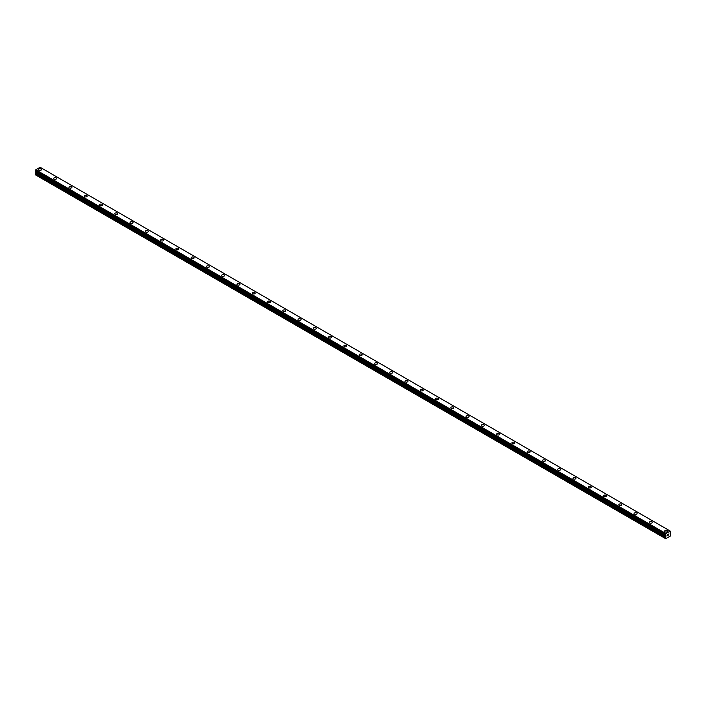 <?xml version="1.0" encoding="UTF-8"?>
<svg xmlns="http://www.w3.org/2000/svg" width="706" height="706" viewBox="0 0 706 706"><rect width="100%" height="100%" fill="white"/><g stroke="black" fill="none" stroke-linecap="round" stroke-linejoin="round"><path stroke-width="1.06" d="M38.398 169.643A1.483 0.856 180 0 1 39.315 168.849A1.483 0.856 180 0 1 40.93 169.034A1.483 0.856 180 0 1 41.372 169.643A1.483 0.856 180 0 1 40.454 170.437A1.483 0.856 180 0 1 38.83 170.252A1.483 0.856 180 0 1 38.398 169.643A1.483 0.856 180 0 1 39.315 168.849A1.483 0.856 180 0 1 40.93 169.034A1.483 0.856 180 0 1 41.372 169.643M53.674 178.459A1.483 0.856 180 0 1 54.591 177.665A1.483 0.856 180 0 1 56.206 177.85A1.483 0.856 180 0 1 56.639 178.459A1.483 0.856 180 0 1 55.721 179.253A1.483 0.856 180 0 1 54.106 179.068A1.483 0.856 180 0 1 53.674 178.459A1.483 0.856 180 0 1 54.591 177.674A1.483 0.856 180 0 1 56.206 177.859A1.483 0.856 180 0 1 56.639 178.459M68.941 187.275A1.483 0.856 180 0 1 69.859 186.49A1.483 0.856 180 0 1 71.483 186.675A1.483 0.856 180 0 1 71.915 187.284A1.483 0.856 180 0 1 70.997 188.07A1.483 0.856 180 0 1 69.382 187.884A1.483 0.856 180 0 1 68.941 187.275A1.483 0.856 180 0 1 69.859 186.49A1.483 0.856 180 0 1 71.483 186.675A1.483 0.856 180 0 1 71.915 187.275M84.217 196.1A1.483 0.856 180 0 1 85.135 195.306A1.483 0.856 180 0 1 86.759 195.491A1.483 0.856 180 0 1 87.191 196.1A1.483 0.856 180 0 1 86.273 196.886A1.483 0.856 180 0 1 84.658 196.7A1.483 0.856 180 0 1 84.217 196.1A1.483 0.856 180 0 1 85.135 195.306A1.483 0.856 180 0 1 86.759 195.491A1.483 0.856 180 0 1 87.191 196.1M99.493 204.916A1.483 0.856 180 0 1 100.411 204.122A1.483 0.856 180 0 1 102.026 204.308A1.483 0.856 180 0 1 102.467 204.916A1.483 0.856 180 0 1 101.549 205.711A1.483 0.856 180 0 1 99.925 205.525A1.483 0.856 180 0 1 99.493 204.916A1.483 0.856 180 0 1 100.411 204.122A1.483 0.856 180 0 1 102.026 204.308A1.483 0.856 180 0 1 102.467 204.916M114.769 213.733A1.483 0.856 180 0 1 115.687 212.938A1.483 0.856 180 0 1 117.302 213.124A1.483 0.856 180 0 1 117.734 213.733A1.483 0.856 180 0 1 116.817 214.527A1.483 0.856 180 0 1 115.202 214.342A1.483 0.856 180 0 1 114.769 213.733A1.483 0.856 180 0 1 115.687 212.947A1.483 0.856 180 0 1 117.302 213.133A1.483 0.856 180 0 1 117.734 213.733M130.045 222.549A1.483 0.856 180 0 1 130.954 221.763A1.483 0.856 180 0 1 132.578 221.949A1.483 0.856 180 0 1 133.01 222.558A1.483 0.856 180 0 1 132.093 223.343A1.483 0.856 180 0 1 130.478 223.158A1.483 0.856 180 0 1 130.045 222.549A1.483 0.856 180 0 1 130.954 221.763A1.483 0.856 180 0 1 132.578 221.949A1.483 0.856 180 0 1 133.01 222.549M145.312 231.374A1.483 0.856 180 0 1 146.23 230.58A1.483 0.856 180 0 1 147.854 230.765A1.483 0.856 180 0 1 148.286 231.374A1.483 0.856 180 0 1 147.369 232.159A1.483 0.856 180 0 1 145.754 231.974A1.483 0.856 180 0 1 145.312 231.374A1.483 0.856 180 0 1 146.23 230.58A1.483 0.856 180 0 1 147.854 230.765A1.483 0.856 180 0 1 148.286 231.374M160.589 240.19A1.483 0.856 180 0 1 161.506 239.396A1.483 0.856 180 0 1 163.121 239.581A1.483 0.856 180 0 1 163.563 240.19A1.483 0.856 180 0 1 162.645 240.984A1.483 0.856 180 0 1 161.021 240.799A1.483 0.856 180 0 1 160.589 240.19A1.483 0.856 180 0 1 161.506 239.396A1.483 0.856 180 0 1 163.121 239.581A1.483 0.856 180 0 1 163.563 240.19M178.397 248.406A1.483 0.856 180 0 1 178.83 249.006A1.483 0.856 180 0 1 177.921 249.8A1.483 0.856 180 0 1 176.297 249.615A1.483 0.856 180 0 1 175.865 249.006A1.483 0.856 180 0 1 176.782 248.221A1.483 0.856 180 0 1 178.397 248.406M175.865 249.006A1.483 0.856 180 0 1 176.782 248.212A1.483 0.856 180 0 1 178.397 248.397A1.483 0.856 180 0 1 178.83 249.006M191.141 257.822A1.483 0.856 180 0 1 192.058 257.037A1.483 0.856 180 0 1 193.673 257.222A1.483 0.856 180 0 1 194.106 257.831A1.483 0.856 180 0 1 193.188 258.617A1.483 0.856 180 0 1 191.573 258.431A1.483 0.856 180 0 1 191.141 257.822A1.483 0.856 180 0 1 192.058 257.037A1.483 0.856 180 0 1 193.673 257.222A1.483 0.856 180 0 1 194.106 257.822M206.408 266.647A1.483 0.856 180 0 1 207.326 265.853A1.483 0.856 180 0 1 208.95 266.038A1.483 0.856 180 0 1 209.382 266.647A1.483 0.856 180 0 1 208.464 267.433A1.483 0.856 180 0 1 206.849 267.247A1.483 0.856 180 0 1 206.408 266.647A1.483 0.856 180 0 1 207.326 265.853A1.483 0.856 180 0 1 208.95 266.038A1.483 0.856 180 0 1 209.382 266.647M221.684 275.464A1.483 0.856 180 0 1 222.602 274.669A1.483 0.856 180 0 1 224.217 274.855A1.483 0.856 180 0 1 224.658 275.464A1.483 0.856 180 0 1 223.74 276.258A1.483 0.856 180 0 1 222.116 276.072A1.483 0.856 180 0 1 221.684 275.464A1.483 0.856 180 0 1 222.602 274.669A1.483 0.856 180 0 1 224.217 274.855A1.483 0.856 180 0 1 224.658 275.464M236.96 284.28A1.483 0.856 180 0 1 237.878 283.485A1.483 0.856 180 0 1 239.493 283.671A1.483 0.856 180 0 1 239.934 284.28A1.483 0.856 180 0 1 239.016 285.074A1.483 0.856 180 0 1 237.392 284.889A1.483 0.856 180 0 1 236.96 284.28A1.483 0.856 180 0 1 237.878 283.494A1.483 0.856 180 0 1 239.493 283.68A1.483 0.856 180 0 1 239.934 284.28M252.236 293.105A1.483 0.856 180 0 1 253.154 292.31A1.483 0.856 180 0 1 254.769 292.496A1.483 0.856 180 0 1 255.201 293.105M254.769 292.496A1.483 0.856 180 0 1 255.201 293.096A1.483 0.856 180 0 1 254.284 293.89A1.483 0.856 180 0 1 252.669 293.705A1.483 0.856 180 0 1 252.236 293.096A1.483 0.856 180 0 1 253.154 292.31A1.483 0.856 180 0 1 254.769 292.496M267.503 301.921A1.483 0.856 180 0 1 268.421 301.127A1.483 0.856 180 0 1 270.045 301.312A1.483 0.856 180 0 1 270.477 301.921A1.483 0.856 180 0 1 269.56 302.706A1.483 0.856 180 0 1 267.945 302.521A1.483 0.856 180 0 1 267.503 301.921A1.483 0.856 180 0 1 268.421 301.127A1.483 0.856 180 0 1 270.045 301.312A1.483 0.856 180 0 1 270.477 301.921M282.779 310.737A1.483 0.856 180 0 1 283.697 309.943A1.483 0.856 180 0 1 285.321 310.128A1.483 0.856 180 0 1 285.753 310.737A1.483 0.856 180 0 1 284.836 311.531A1.483 0.856 180 0 1 283.221 311.346A1.483 0.856 180 0 1 282.779 310.737A1.483 0.856 180 0 1 283.697 309.943A1.483 0.856 180 0 1 285.321 310.128A1.483 0.856 180 0 1 285.753 310.737M298.056 319.553A1.483 0.856 180 0 1 298.973 318.759A1.483 0.856 180 0 1 300.588 318.944A1.483 0.856 180 0 1 301.03 319.553A1.483 0.856 180 0 1 300.112 320.347A1.483 0.856 180 0 1 298.488 320.162A1.483 0.856 180 0 1 298.056 319.553A1.483 0.856 180 0 1 298.973 318.768A1.483 0.856 180 0 1 300.588 318.953A1.483 0.856 180 0 1 301.03 319.553M313.332 328.369A1.483 0.856 180 0 1 314.249 327.584A1.483 0.856 180 0 1 315.864 327.769A1.483 0.856 180 0 1 316.297 328.378A1.483 0.856 180 0 1 315.379 329.164A1.483 0.856 180 0 1 313.764 328.978A1.483 0.856 180 0 1 313.332 328.369A1.483 0.856 180 0 1 314.249 327.584A1.483 0.856 180 0 1 315.864 327.769A1.483 0.856 180 0 1 316.297 328.369M328.608 337.194A1.483 0.856 180 0 1 329.517 336.4A1.483 0.856 180 0 1 331.14 336.585A1.483 0.856 180 0 1 331.573 337.194A1.483 0.856 180 0 1 330.655 337.98A1.483 0.856 180 0 1 329.04 337.795A1.483 0.856 180 0 1 328.608 337.194A1.483 0.856 180 0 1 329.517 336.4A1.483 0.856 180 0 1 331.14 336.585A1.483 0.856 180 0 1 331.573 337.194M343.875 346.011A1.483 0.856 180 0 1 344.793 345.216A1.483 0.856 180 0 1 346.417 345.402A1.483 0.856 180 0 1 346.849 346.011A1.483 0.856 180 0 1 345.931 346.805A1.483 0.856 180 0 1 344.316 346.62A1.483 0.856 180 0 1 343.875 346.011A1.483 0.856 180 0 1 344.793 345.216A1.483 0.856 180 0 1 346.417 345.41A1.483 0.856 180 0 1 346.849 346.011M359.151 354.827A1.483 0.856 180 0 1 360.069 354.033A1.483 0.856 180 0 1 361.684 354.227A1.483 0.856 180 0 1 362.125 354.827A1.483 0.856 180 0 1 361.207 355.621A1.483 0.856 180 0 1 359.583 355.436A1.483 0.856 180 0 1 359.151 354.827A1.483 0.856 180 0 1 360.069 354.041A1.483 0.856 180 0 1 361.684 354.227A1.483 0.856 180 0 1 362.125 354.827M374.427 363.643A1.483 0.856 180 0 1 375.345 362.858A1.483 0.856 180 0 1 376.96 363.043A1.483 0.856 180 0 1 377.392 363.652A1.483 0.856 180 0 1 376.483 364.437A1.483 0.856 180 0 1 374.86 364.252A1.483 0.856 180 0 1 374.427 363.643A1.483 0.856 180 0 1 375.345 362.858A1.483 0.856 180 0 1 376.96 363.043A1.483 0.856 180 0 1 377.392 363.643M389.703 372.468A1.483 0.856 180 0 1 390.621 371.674A1.483 0.856 180 0 1 392.236 371.859A1.483 0.856 180 0 1 392.668 372.468A1.483 0.856 180 0 1 391.751 373.253A1.483 0.856 180 0 1 390.136 373.068A1.483 0.856 180 0 1 389.703 372.468A1.483 0.856 180 0 1 390.621 371.674A1.483 0.856 180 0 1 392.236 371.859A1.483 0.856 180 0 1 392.668 372.468M404.97 381.284A1.483 0.856 180 0 1 405.888 380.49A1.483 0.856 180 0 1 407.512 380.675A1.483 0.856 180 0 1 407.944 381.284A1.483 0.856 180 0 1 407.027 382.078A1.483 0.856 180 0 1 405.412 381.893A1.483 0.856 180 0 1 404.97 381.284A1.483 0.856 180 0 1 405.888 380.49A1.483 0.856 180 0 1 407.512 380.684A1.483 0.856 180 0 1 407.944 381.284M420.246 390.1A1.483 0.856 180 0 1 421.164 389.306A1.483 0.856 180 0 1 422.779 389.5A1.483 0.856 180 0 1 423.221 390.1A1.483 0.856 180 0 1 422.303 390.895A1.483 0.856 180 0 1 420.679 390.709A1.483 0.856 180 0 1 420.246 390.1A1.483 0.856 180 0 1 421.164 389.315A1.483 0.856 180 0 1 422.779 389.5A1.483 0.856 180 0 1 423.221 390.1M435.523 398.916A1.483 0.856 180 0 1 436.44 398.131A1.483 0.856 180 0 1 438.055 398.316A1.483 0.856 180 0 1 438.497 398.925A1.483 0.856 180 0 1 437.579 399.711A1.483 0.856 180 0 1 435.955 399.525A1.483 0.856 180 0 1 435.523 398.916A1.483 0.856 180 0 1 436.44 398.131A1.483 0.856 180 0 1 438.055 398.316A1.483 0.856 180 0 1 438.497 398.916M450.799 407.741A1.483 0.856 180 0 1 451.716 406.947A1.483 0.856 180 0 1 453.331 407.133A1.483 0.856 180 0 1 453.764 407.741A1.483 0.856 180 0 1 452.846 408.527A1.483 0.856 180 0 1 451.231 408.342A1.483 0.856 180 0 1 450.799 407.741A1.483 0.856 180 0 1 451.716 406.947A1.483 0.856 180 0 1 453.331 407.133A1.483 0.856 180 0 1 453.764 407.741M466.066 416.558A1.483 0.856 180 0 1 466.984 415.763A1.483 0.856 180 0 1 468.607 415.949A1.483 0.856 180 0 1 469.04 416.558A1.483 0.856 180 0 1 468.122 417.352A1.483 0.856 180 0 1 466.507 417.167A1.483 0.856 180 0 1 466.066 416.558A1.483 0.856 180 0 1 466.984 415.763A1.483 0.856 180 0 1 468.607 415.958A1.483 0.856 180 0 1 469.04 416.558M481.342 425.374A1.483 0.856 180 0 1 482.26 424.58A1.483 0.856 180 0 1 483.884 424.774A1.483 0.856 180 0 1 484.316 425.374A1.483 0.856 180 0 1 483.398 426.168A1.483 0.856 180 0 1 481.783 425.983A1.483 0.856 180 0 1 481.342 425.374A1.483 0.856 180 0 1 482.26 424.588A1.483 0.856 180 0 1 483.884 424.774A1.483 0.856 180 0 1 484.316 425.374M496.618 434.19A1.483 0.856 180 0 1 497.536 433.405A1.483 0.856 180 0 1 499.151 433.59A1.483 0.856 180 0 1 499.592 434.199A1.483 0.856 180 0 1 498.674 434.984A1.483 0.856 180 0 1 497.05 434.799A1.483 0.856 180 0 1 496.618 434.19A1.483 0.856 180 0 1 497.536 433.405A1.483 0.856 180 0 1 499.151 433.59A1.483 0.856 180 0 1 499.592 434.19M511.894 443.015A1.483 0.856 180 0 1 512.812 442.221A1.483 0.856 180 0 1 514.427 442.406A1.483 0.856 180 0 1 514.859 443.015A1.483 0.856 180 0 1 513.942 443.8A1.483 0.856 180 0 1 512.327 443.615A1.483 0.856 180 0 1 511.894 443.015A1.483 0.856 180 0 1 512.812 442.221A1.483 0.856 180 0 1 514.427 442.406A1.483 0.856 180 0 1 514.859 443.015M527.17 451.831A1.483 0.856 180 0 1 528.079 451.037A1.483 0.856 180 0 1 529.703 451.222A1.483 0.856 180 0 1 530.135 451.831A1.483 0.856 180 0 1 529.218 452.625A1.483 0.856 180 0 1 527.603 452.44A1.483 0.856 180 0 1 527.17 451.831A1.483 0.856 180 0 1 528.079 451.037A1.483 0.856 180 0 1 529.703 451.231A1.483 0.856 180 0 1 530.135 451.831M542.437 460.647A1.483 0.856 180 0 1 543.355 459.853A1.483 0.856 180 0 1 544.979 460.047A1.483 0.856 180 0 1 545.411 460.647A1.483 0.856 180 0 1 544.494 461.442A1.483 0.856 180 0 1 542.879 461.256A1.483 0.856 180 0 1 542.437 460.647A1.483 0.856 180 0 1 543.355 459.862A1.483 0.856 180 0 1 544.979 460.047A1.483 0.856 180 0 1 545.411 460.647M557.714 469.472A1.483 0.856 180 0 1 558.631 468.678A1.483 0.856 180 0 1 560.246 468.863A1.483 0.856 180 0 1 560.688 469.472M560.246 468.863A1.483 0.856 180 0 1 560.688 469.464A1.483 0.856 180 0 1 559.77 470.258A1.483 0.856 180 0 1 558.146 470.072A1.483 0.856 180 0 1 557.714 469.464A1.483 0.856 180 0 1 558.631 468.678A1.483 0.856 180 0 1 560.246 468.863M572.99 478.289A1.483 0.856 180 0 1 573.907 477.494A1.483 0.856 180 0 1 575.522 477.68A1.483 0.856 180 0 1 575.955 478.289A1.483 0.856 180 0 1 575.046 479.074A1.483 0.856 180 0 1 573.422 478.889A1.483 0.856 180 0 1 572.99 478.289A1.483 0.856 180 0 1 573.907 477.494A1.483 0.856 180 0 1 575.522 477.68A1.483 0.856 180 0 1 575.955 478.289M590.798 486.505A1.483 0.856 180 0 1 591.231 487.105A1.483 0.856 180 0 1 590.313 487.899A1.483 0.856 180 0 1 588.698 487.714A1.483 0.856 180 0 1 588.266 487.105A1.483 0.856 180 0 1 589.183 486.31A1.483 0.856 180 0 1 590.798 486.505M588.266 487.105A1.483 0.856 180 0 1 589.183 486.31A1.483 0.856 180 0 1 590.798 486.496A1.483 0.856 180 0 1 591.231 487.105M603.533 495.921A1.483 0.856 180 0 1 604.451 495.127A1.483 0.856 180 0 1 606.075 495.321A1.483 0.856 180 0 1 606.507 495.921A1.483 0.856 180 0 1 605.589 496.715A1.483 0.856 180 0 1 603.974 496.53A1.483 0.856 180 0 1 603.533 495.921A1.483 0.856 180 0 1 604.451 495.135A1.483 0.856 180 0 1 606.075 495.321A1.483 0.856 180 0 1 606.507 495.921M618.809 504.737A1.483 0.856 180 0 1 619.727 503.952A1.483 0.856 180 0 1 621.342 504.137A1.483 0.856 180 0 1 621.783 504.746A1.483 0.856 180 0 1 620.865 505.531A1.483 0.856 180 0 1 619.241 505.346A1.483 0.856 180 0 1 618.809 504.737A1.483 0.856 180 0 1 619.727 503.952A1.483 0.856 180 0 1 621.342 504.137A1.483 0.856 180 0 1 621.783 504.737M634.085 513.562A1.483 0.856 180 0 1 635.003 512.768A1.483 0.856 180 0 1 636.618 512.953A1.483 0.856 180 0 1 637.059 513.562A1.483 0.856 180 0 1 636.141 514.347A1.483 0.856 180 0 1 634.517 514.162A1.483 0.856 180 0 1 634.085 513.562A1.483 0.856 180 0 1 635.003 512.768A1.483 0.856 180 0 1 636.618 512.953A1.483 0.856 180 0 1 637.059 513.562M649.361 522.378A1.483 0.856 180 0 1 650.279 521.584A1.483 0.856 180 0 1 651.894 521.769A1.483 0.856 180 0 1 652.326 522.378A1.483 0.856 180 0 1 651.409 523.172A1.483 0.856 180 0 1 649.794 522.987A1.483 0.856 180 0 1 649.361 522.378A1.483 0.856 180 0 1 650.279 521.584A1.483 0.856 180 0 1 651.894 521.778A1.483 0.856 180 0 1 652.326 522.378M664.628 531.194A1.483 0.856 180 0 1 665.546 530.4A1.483 0.856 180 0 1 667.17 530.594A1.483 0.856 180 0 1 667.602 531.194A1.483 0.856 180 0 1 666.685 531.989A1.483 0.856 180 0 1 665.07 531.803A1.483 0.856 180 0 1 664.628 531.194A1.483 0.856 180 0 1 665.546 530.409A1.483 0.856 180 0 1 667.17 530.594A1.483 0.856 180 0 1 667.602 531.194M667.444 534.742L667.885 534.486L667.444 534.742M667.382 535.704L667.885 534.424M668.229 534.477L668.688 534.054M668.564 534.601L668.291 535.113L668.564 534.601M668.767 534.91L668.176 535.245L668.67 534.168M668.176 535.245L668.767 534.901M670.665 531.362L670.197 531.044L665.855 533.551L665.352 534.486L666.023 535.536L665.352 537.504L665.696 538.713L670.356 536.022L670.7 534.416L670.029 533.215L670.682 531.362M35.927 171.62L35.3 173.747L35.644 174.956L665.696 538.713M670.197 531.044L40.145 167.287L35.803 169.793L35.318 171.276L665.352 535.007L35.318 171.276M665.855 533.551L35.803 169.793M665.749 533.754L35.697 169.996M665.396 534.398L35.335 170.64M665.352 534.486L35.3 170.728M665.352 538.519L35.3 174.753M665.767 533.701L35.715 169.943M665.352 534.989L35.3 171.231M666.023 535.536L35.971 171.77M666.023 536.075L35.971 172.317M665.934 536.357L35.882 172.599M665.44 537.222L35.388 173.464M665.352 537.504L35.3 173.747"/></g></svg>
